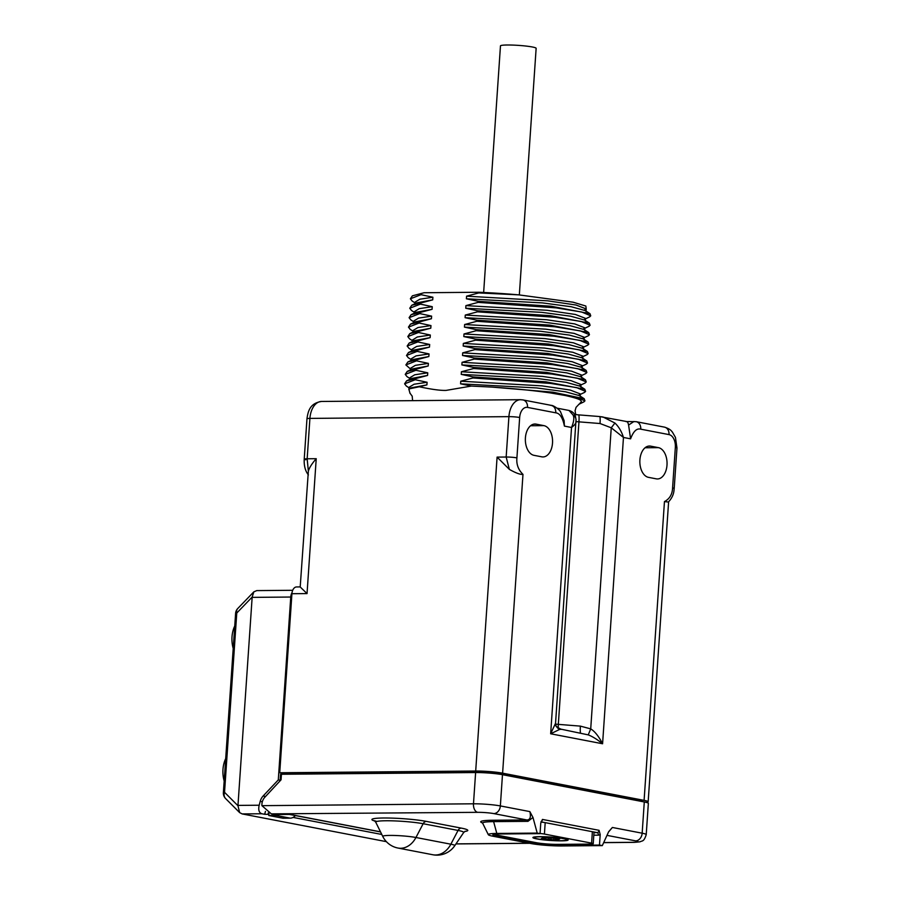 <?xml version="1.0" encoding="UTF-8"?>
<svg xmlns="http://www.w3.org/2000/svg" width="900" height="900" viewBox="0 0 900 900"><rect width="100%" height="100%" fill="white"/><g stroke="black" fill="none" stroke-linecap="round" stroke-linejoin="round"><path stroke-width="1.35" d="M283.466 774.248L283.511 773.482L479.486 771.761A13.05 1.271 3.9 0 1 497.756 773.212L639.248 800.415A13.05 1.271 3.9 0 1 642.015 801.394L642.004 801.518M300.195 586.98L307.035 593.584L291.926 593.719L279.731 772.751L283.511 773.482M291.926 593.719A7.673 4.747 -90.5 0 1 296.584 586.946L300.206 586.913L308.363 471.161L307.159 458.775L309.915 418.399L508.916 416.644L506.16 457.031L509.366 469.395L497.093 457.11L506.16 457.031A7.673 0.799 -176.1 0 1 516.915 457.886C516.274 464.299 518.288 469.789 522.979 474.379C520.459 474.728 515.925 473.074 509.366 469.395M646.492 802.451A19.215 1.867 3.9 0 0 648.158 801.81A19.215 1.867 3.9 0 0 644.096 800.37L502.605 773.168A19.215 1.867 3.9 0 0 475.695 771.03L279.731 772.751M305.843 459.743C303.334 459.191 303.772 458.865 307.159 458.775L316.226 458.696C311.895 463.669 309.274 467.82 308.363 471.161M672.592 487.811L674.212 488.385C673.898 490.478 674.246 495.832 668.374 502.031L664.459 501.581C669.634 498.892 672.345 494.303 672.592 487.811L675.337 447.435A11.543 7.133 89.5 0 0 669.026 434.61L640.744 429.165C636.773 428.062 633.386 431.28 630.596 438.829L628.594 425.059C628.054 422.404 627.244 421.279 626.164 421.684M527.535 407.407A7.673 5.985 -79.1 0 0 522.956 399.926L551.239 405.36C553.759 405.304 560.194 410.197 560.666 412.155L564.109 420.604L564.413 426.105C562.702 417.69 559.845 413.28 555.829 412.841L527.535 407.407A11.543 7.133 89.5 0 0 519.66 417.499L516.915 457.886M648.506 477.349A15.716 9.72 -90.5 0 1 639.855 460.856A15.716 9.72 -90.5 0 1 649.429 446.04A15.716 9.72 -90.5 0 1 650.633 446.141L658.406 447.637A15.716 9.72 -90.5 0 1 667.046 464.13A15.716 9.72 -90.5 0 1 657.484 478.957A15.716 9.72 -90.5 0 1 656.28 478.845L648.506 477.349M541.778 456.829L534.004 455.332A15.716 9.72 -90.5 0 1 525.364 438.84A15.716 9.72 -90.5 0 1 534.926 424.024A15.716 9.72 -90.5 0 1 536.13 424.136L543.904 425.632A15.716 9.72 -90.5 0 1 552.555 442.114A15.716 9.72 -90.5 0 1 542.981 456.941A15.716 9.72 -90.5 0 1 541.778 456.829M633.982 421.481L628.594 425.059M630.596 438.829L623.464 437.456C621.653 431.584 618.817 426.78 614.947 423.045L603.056 417.004L599.794 416.588M588.251 734.884C592.47 736.492 597.24 739.451 602.584 743.76L550.654 733.781L559.71 729.394A7.673 7.335 -17.3 0 1 555.773 724.995C555.12 725.704 556.819 727.087 560.891 729.146L588.251 734.884L590.715 728.887C594.788 731.34 598.736 736.301 602.584 743.76L623.464 437.456L611.246 427.793L614.947 423.045M559.71 729.394L561.431 729.337M576.023 421.02C576.506 422.685 575.01 424.834 571.534 427.478L550.654 733.781L555.548 723.274L555.773 724.995M576.045 419.501A7.673 6.626 173.2 0 0 573.053 414.99L569.002 410.456C576.664 412.796 575.392 418.601 576.045 419.501L555.548 723.274M564.413 426.105L571.534 427.478C573.908 421.718 574.414 417.555 573.053 414.99M558.191 728.021A7.673 0.878 94.5 0 1 558.326 724.365L580.376 726.12L590.715 728.876L611.246 427.793L600.041 423.529L578.947 421.853L558.326 724.365A7.673 0.743 -176.1 0 1 555.57 724.095M580.534 732.926A7.673 0.878 94.5 0 1 580.376 726.12M575.741 414.619L575.066 410.749L576.045 407.351L578.689 404.561A85.5 8.303 -176.1 0 0 579.69 403.537L581.467 401.681C580.095 400.905 584.617 399.892 565.144 395.483L550.496 392.94A90.551 8.797 -176.1 0 0 491.884 387.09L553.05 392.197L584.19 398.734L584.944 400.871L575.989 397.069L550.496 392.94M518.636 294.851L478.8 292.928L478.845 292.252A90.551 8.797 -176.1 0 1 518.636 294.851L573.041 302.186L585.866 306.045L586.249 309.341M585.686 309.577L584.246 310.027M478.845 292.252L424.08 292.736L412.38 295.83L424.08 292.736M585.304 310.613L571.275 306.743L542.486 302.906L466.391 298.789L478.226 301.32L551.014 306.214L589.995 313.695L590.738 315.832L581.726 312.019L556.076 307.868L478.159 302.377L478.226 301.32M585.979 311.546L586.159 308.925L576.045 305.021L547.729 300.836L466.571 296.168L466.391 298.789M584.46 310.129L585.259 309.814M589.669 316.834L590.738 315.832M585.337 320.996L585.506 318.375L575.404 314.471L547.087 310.286L465.919 305.618L465.75 308.239L477.585 310.77L550.361 315.664L589.342 323.145L590.096 325.271L581.085 321.469L555.435 317.317L477.506 311.827L477.585 310.77M478.159 302.377L465.919 305.618M584.663 320.051L570.623 316.192L541.845 312.356L465.75 308.239M589.028 326.284L590.096 325.271M583.178 329.029L589.14 326.239M584.685 330.446L584.865 327.825L574.762 323.921L546.435 319.725L465.277 315.067L465.098 317.689L476.944 320.22L549.72 325.114L588.701 332.595L589.455 334.721L580.433 330.919L554.794 326.767L476.865 321.277L476.944 320.22M477.506 311.827L465.277 315.067M584.021 329.501L569.981 325.642L541.192 321.806L465.098 317.689M588.375 335.734L589.455 334.721M582.525 338.468L588.488 335.678M584.044 339.885L584.224 337.275L574.121 333.371L545.794 329.175L464.636 324.517L464.456 327.127L476.291 329.67L549.079 334.564L588.06 342.045L588.814 344.171L579.791 340.369L554.153 336.218L476.224 330.716L476.291 329.67M476.865 321.277L464.636 324.517M583.369 338.951L569.34 335.081L540.551 331.256L464.456 327.127M587.734 345.184L588.814 344.171M581.884 347.918L587.846 345.127M583.403 349.335L583.582 346.725L573.469 342.821L545.153 338.625L463.995 333.968L463.815 336.577L475.65 339.12L548.438 344.014L587.408 351.495L588.161 353.621L579.15 349.819L553.5 345.668L475.582 340.166L475.65 339.12M476.224 330.716L463.995 333.968M582.727 348.401L568.699 344.531L539.91 340.706L463.815 336.577M587.092 354.634L588.161 353.621M581.242 357.368L582.053 357.053M582.75 358.785L582.93 356.175L572.827 352.26L544.511 348.075L463.343 343.418L463.174 346.027L475.009 348.57L547.785 353.464L586.766 360.945L587.52 363.071L578.509 359.269L552.859 355.118L474.93 349.616L475.009 348.57M475.582 340.166L463.343 343.418M582.086 357.851L568.046 353.981L539.269 350.156L463.174 346.027M586.451 364.084L587.52 363.071M580.59 366.817L586.553 364.027M582.109 368.235L582.289 365.625L572.186 361.71L543.859 357.525L462.701 352.868L462.521 355.478L474.368 358.02L547.144 362.914L586.125 370.395L586.879 372.521L577.856 368.719L552.217 364.567L474.289 359.066L474.368 358.02M474.93 349.616L462.701 352.868M581.445 367.301L567.405 363.431L538.616 359.606L462.521 355.478M585.799 373.534L586.879 372.521M581.467 377.685L581.648 375.075L571.545 371.16L543.217 366.975L462.06 362.317L461.88 364.928L473.715 367.47L546.502 372.364L585.484 379.845L586.238 381.971L577.215 378.157L551.576 374.017L473.647 368.516L473.715 367.47M474.289 359.066L462.06 362.317M580.793 376.751L566.764 372.881L537.975 369.056L461.88 364.928M585.158 382.984L586.238 381.971M579.308 385.718L585.27 382.928M580.826 387.135L581.006 384.525L570.892 380.61L542.576 376.425L461.419 371.756L461.239 374.377L473.074 376.92L545.861 381.803L584.831 389.295L585.585 391.421L576.574 387.608L550.924 383.468L473.006 377.966L473.074 376.92M473.647 368.516L461.419 371.756M580.151 386.201L566.123 382.331L537.334 378.495L461.239 374.377M584.516 392.434L585.585 391.421M578.666 395.168L584.629 392.377M580.174 396.585L580.354 393.964L570.251 390.06L541.935 385.875L460.766 381.206L460.586 383.827L471.308 386.066L446.029 390.409C440.303 390.577 431.381 389.363 419.265 386.764L408.757 388.957L409.973 393.019M473.006 377.966L460.766 381.206M579.51 395.651L565.47 391.781L536.692 387.945L460.586 383.827M491.884 387.09L471.308 386.066M583.841 401.895L584.944 400.871M478.8 292.928L466.571 296.168M419.265 386.764L426.915 384.885L427.095 382.264L415.26 379.733L415.327 378.675L427.567 375.435L427.748 372.814L415.901 370.282L405.236 374.377L407.014 376.616M405.236 374.377L407.228 371.419L415.98 369.225L415.901 370.282M415.98 369.225L428.209 365.985L428.389 363.375L416.543 360.832L416.621 359.786L428.85 356.535L429.03 353.925L417.195 351.382L417.262 350.336L429.491 347.085L429.671 344.475L417.836 341.933L417.904 340.886L430.144 337.635L430.324 335.025L418.478 332.483L418.556 331.436L430.785 328.185L430.965 325.575L419.13 323.032L419.197 321.986L431.426 318.735L431.606 316.125L419.771 313.582L419.839 312.536L432.079 309.296L432.248 306.675L420.412 304.132L420.48 303.086L432.72 299.846L432.9 297.225L421.054 294.683L421.132 293.636M426.915 384.885L411.086 387.844L408.757 388.957M427.095 382.264L414.067 384.244L409.421 387.056L409.252 389.678M415.26 379.733L404.595 383.827L406.373 386.066M404.595 383.827L406.575 380.869L415.327 378.675M427.567 375.435L411.593 378.461M427.748 372.814L414.72 374.794L410.074 377.618L409.894 380.228M428.209 365.985L412.38 368.944L407.228 371.419M416.543 360.832L405.877 364.928L410.647 369.146M405.877 364.928L407.869 361.969L416.621 359.786M428.85 356.535L412.886 359.561M429.03 353.925L416.002 355.894L411.356 358.718L411.176 361.327M417.195 351.382L406.519 355.478L408.296 357.728M406.519 355.478L408.51 352.519L417.262 350.336M429.491 347.085L413.527 350.111M429.671 344.475L416.644 346.444L412.009 349.267L411.829 351.877M417.836 341.933L407.171 346.027L408.949 348.277M407.171 346.027L409.162 343.069L417.904 340.886M430.144 337.635L414.214 340.639M418.478 332.483L407.812 336.577L409.522 338.782M407.812 336.577L409.804 333.619L418.556 331.436M430.785 328.185L414.81 331.223M430.965 325.575L417.938 327.544L413.291 330.368L413.111 332.989M419.13 323.032L408.454 327.127L410.231 329.377M408.454 327.127L410.445 324.169L419.197 321.986M431.426 318.735L415.463 321.772M431.606 316.125L418.579 318.094L413.933 320.918L413.752 323.539M419.771 313.582L409.095 317.689L410.873 319.928M409.095 317.689L411.098 314.719L419.839 312.536M432.079 309.296L416.115 312.311M420.412 304.132L409.748 308.239L411.536 310.489M409.748 308.239L411.739 305.28L420.48 303.086M432.72 299.846L416.745 302.873M432.9 297.225L419.873 299.205L415.226 302.017L415.046 304.639M421.054 294.683L410.389 298.789L412.166 301.027M410.389 298.789L412.38 295.83M432.248 306.675L419.22 308.655L414.574 311.546M430.324 335.025L417.285 336.994L412.65 339.941M428.389 363.375L415.361 365.344L410.715 368.168L410.535 370.777M483.649 292.478L500.468 45.9A17.876 1.732 3.9 0 1 507.308 45A17.876 1.732 3.9 0 1 526.174 46.08A17.876 1.732 3.9 0 1 536.141 48.33L519.334 294.907M295.391 815.569A9.18 7.166 100.9 0 1 290.205 818.156L276.053 815.445A9.18 7.166 -79.1 0 0 279.248 814.511M276.053 815.445L268.796 815.501L282.938 818.224L290.205 818.156M268.942 813.217L268.796 815.501M380.498 831.836L289.89 814.41L275.423 814.545A9.214 7.178 100.9 0 1 274.298 814.444L271.327 813.87L261.911 805.658L473.479 803.801A19.181 1.867 3.9 0 1 500.355 805.928L502.481 774.686L644.288 801.956A19.181 1.867 3.9 0 1 648.349 803.396L646.222 834.637A19.181 1.867 -176.1 0 0 642.161 833.197L644.288 801.956M280.114 780.817L280.553 774.383L281.43 774.259L281.059 779.805L264.735 797.355A9.214 7.178 -79.1 0 0 261.911 805.658M281.43 774.259L475.616 772.549A19.181 1.867 3.9 0 1 502.481 774.686M271.327 813.87L477.675 812.329A11.509 1.114 3.9 0 1 493.808 813.6L526.837 819.956C530.123 819.934 531.124 817.144 529.852 811.597L532.98 817.459L537.21 833.085L496.811 833.445A22.253 2.16 -176.1 0 0 488.317 834.683A22.253 2.16 -176.1 0 0 492.998 836.235L530.741 843.491A22.253 2.16 -176.1 0 0 561.915 845.966L602.314 845.606L608.535 831.982L612.383 827.471L608.681 831.69M593.977 832.646L597.094 832.613A2.306 1.8 -79.1 0 0 599.051 830.317L542.441 819.428L540.765 823.117L540.045 833.636L537.21 833.085M599.051 830.317L600.199 834.548L599.479 845.066L602.314 845.606M561.364 840.847A17.651 1.71 -176.1 0 0 568.069 839.801A17.651 1.71 -176.1 0 0 557.572 837.653A17.651 1.71 -176.1 0 0 539.663 836.674A17.651 1.71 -176.1 0 0 532.991 837.405A17.651 1.71 -176.1 0 0 542.048 839.689A17.651 1.71 -176.1 0 0 561.364 840.847M540.056 833.501A7.673 0.743 3.9 0 1 544.421 834.064L591.592 843.143A7.673 0.743 3.9 0 1 593.224 843.716A7.673 0.743 3.9 0 1 590.276 844.099L557.719 844.38A15.345 1.496 3.9 0 1 536.22 842.681L498.476 835.425A15.345 1.496 3.9 0 1 495.225 834.266A15.345 1.496 3.9 0 1 495.259 834.188M593.798 835.211L598.354 835.178A2.306 1.429 -90.5 0 0 597.094 832.613L592.369 831.712A7.673 0.743 3.9 0 1 594 832.286L593.224 843.716M591.592 843.143L592.369 831.712L545.197 822.634L544.421 834.064M540.945 822.082A7.673 0.743 3.9 0 1 545.197 822.634L541.012 821.835M540.045 833.636L499.635 833.985A17.651 1.71 -176.1 0 0 492.885 834.874A17.651 1.71 -176.1 0 0 496.62 836.201L534.364 843.457A17.651 1.71 -176.1 0 0 559.08 845.415L599.479 845.066M482.479 822.938A30.668 2.981 -176.1 0 1 492.469 820.26L526.837 819.956A2.306 1.429 -90.5 0 1 527.985 821.34L532.98 817.459M268.864 814.399L264.668 814.298L265.455 811.384M268.256 812.947L268.166 814.264M386.381 841.658L242.179 813.926L239.659 812.621L237.949 805.714L252.169 597.06L253.845 591.84L237.735 608.535A7.673 5.366 44 0 0 236.768 613.035A7.673 0.743 -176.1 0 0 235.609 613.339L223.38 792.619A7.673 0.743 3.9 0 1 224.539 792.304A7.673 6.075 135 0 0 225.607 798.559L239.659 812.621M280.148 780.278L278.291 779.918L263.115 796.028A10.744 8.381 100.9 0 0 260.213 801.36L259.178 805.219C258.131 809.921 259.02 812.768 261.832 813.758L264.668 814.298M278.291 779.918L290.756 597.038L252.157 597.375M292.072 592.549A7.673 4.747 89.5 0 0 290.756 597.038M233.213 648.428A21.566 13.331 89.5 0 1 232.009 636.829A21.566 13.331 -90.5 0 1 234.743 625.995M256.793 590.602L253.845 591.84M225.709 758.587A21.566 13.331 -90.5 0 0 222.975 769.421A21.566 13.331 89.5 0 0 224.179 781.02M555.491 838.327L555.435 839.16L559.642 839.059L555.863 838.327L547.267 837.641L542.441 837.686L545.276 838.238L545.31 837.664M540.371 836.809A16.504 1.597 -176.1 0 0 534.116 837.518A16.504 1.597 -176.1 0 0 542.711 839.644A16.504 1.597 -176.1 0 0 560.655 840.701A16.504 1.597 3.9 0 0 566.944 839.756A16.504 1.597 3.9 0 0 557.224 837.742A16.504 1.597 3.9 0 0 540.371 836.809M545.648 837.664L545.602 838.35L541.395 838.462L545.164 839.183L548.786 839.149L548.865 837.956M555.435 839.16L558.596 839.824L553.77 839.869L548.786 839.149M545.164 839.183L545.22 838.418M553.77 839.869L553.871 838.35M479.43 772.582L479.486 771.761M316.226 458.696L307.035 593.584M475.695 771.03L497.093 457.11M306.968 418.781A7.673 0.743 3.9 0 1 309.915 418.399A19.215 11.88 -90.5 0 1 321.559 401.456C309.859 403.245 308.048 411.255 306.968 418.781L304.223 459.169C303.896 465.716 305.291 470.981 308.396 474.941M644.096 800.37L664.459 501.581M522.979 474.379L502.605 773.168M519.66 417.499A7.673 0.743 -176.1 0 0 508.916 416.644A19.215 11.88 89.5 0 1 520.56 399.701L321.559 401.456M675.337 447.435A7.673 0.743 3.9 0 1 676.969 448.009L675.439 437.366L672.3 431.921C671.535 431.381 671.141 429.266 664.447 427.129L636.165 421.684L626.692 421.549M669.026 434.61A7.673 5.985 -79.1 0 0 664.447 427.129M640.744 429.165A7.673 6.008 -78.6 0 0 636.165 421.684M555.829 412.841C555.784 408.218 553.95 405.697 550.316 405.281M576.113 421.56A7.673 0.743 -176.1 0 0 578.947 421.853A7.673 0.878 94.5 0 0 578.633 414.877L574.56 414.495M578.543 414.911A7.673 0.878 94.5 0 1 578.633 414.877L599.715 416.554A7.673 0.878 -85.5 0 1 600.041 423.529M648.225 446.164L650.633 446.141M645.064 447.761L658.406 447.637M530.561 425.745L543.904 425.632M533.722 424.147L536.13 424.136M639.214 800.977L639.248 800.415M497.711 773.944L497.756 773.212M529.852 811.597L500.355 805.928A7.673 5.985 -79.1 0 1 493.808 813.6M603.675 842.636L634.23 842.366A7.673 4.747 -90.5 0 1 633.645 842.31A11.509 1.114 -176.1 0 0 635.614 840.87A7.673 5.985 -79.1 0 0 642.161 833.197L612.383 827.471M475.616 772.549L473.479 803.801A7.673 4.747 89.5 0 0 477.675 812.329M541.102 821.587A2.306 1.8 -79.1 0 0 542.441 819.428M496.699 835.02L496.62 836.201M534.431 842.332L534.364 843.457M559.148 844.369L559.08 845.415M598.354 835.178A4.601 3.589 -79.1 0 0 600.199 834.548M273.251 814.129L275.423 814.545M635.614 840.87L606.994 835.369M633.645 842.31L603.697 842.569M529.391 843.232L455.996 843.874M464.715 831.488A30.566 2.97 -176.1 0 0 461.34 828.124L426.431 821.408A30.566 2.97 -176.1 0 0 386.392 817.999A30.566 2.97 -176.1 0 0 374.839 821.025M527.985 821.34L493.616 821.633A28.676 2.79 -176.1 0 0 482.67 823.241L482.692 822.904M496.811 833.445L493.616 821.633A2.306 1.429 -90.5 0 0 492.469 820.26M461.34 828.124A4.601 3.589 -79.1 0 0 458.055 830.43L423.146 823.725A26.584 2.587 -176.1 0 0 392.996 820.856A26.584 2.587 -176.1 0 0 375.761 822.24L374.411 820.721L376.864 821.441M426.431 821.408A4.601 3.589 -79.1 0 0 423.146 823.725L415.946 837.495A18.607 1.811 -176.1 0 0 394.841 835.481A18.607 1.811 -176.1 0 0 382.781 836.46L375.761 822.24M465.188 831.24L463.635 832.567A26.584 2.587 -176.1 0 0 458.055 830.43L450.855 844.2L415.946 837.495A21.488 16.751 -79.1 0 1 400.59 848.284A21.488 16.751 100.9 0 1 397.991 848.048L432.9 854.764A21.488 21.488 0 0 0 454.759 845.696A18.607 1.811 -176.1 0 0 450.855 844.2A21.488 16.751 -79.1 0 1 435.499 855A21.488 16.751 100.9 0 1 432.9 854.764M381.791 834.469L293.085 817.414M261.832 813.758L242.179 813.926M260.213 801.36L262.327 801.765M263.115 796.028L265.534 796.5M259.178 805.219L237.982 805.399M237.949 805.714L224.539 792.304L236.768 613.035L252.169 597.06M556.02 839.092L556.076 838.373M550.935 839.317L551.002 838.305M648.158 801.81L668.61 501.84M522.956 399.926L520.56 399.701M626.771 421.56L599.715 416.554M569.002 410.456L557.077 408.161M674.212 488.385L676.969 448.009M589.984 313.695L585.214 310.545M584.617 319.264L589.781 316.789M589.342 323.145L584.572 319.995M588.701 332.595L583.931 329.445M588.06 342.045L583.279 338.895M587.408 351.495L582.637 348.345M582.041 357.053L587.205 354.577M586.766 360.945L581.996 357.795M586.125 370.395L581.355 367.245M580.759 375.952L585.911 373.478M585.484 379.845L580.702 376.695M584.831 389.295L580.061 386.145M584.19 398.745L579.42 395.584M578.824 404.303L583.976 401.827M412.594 400.657L412.2 396.157L409.759 392.906M406.238 385.976L409.365 388.046M411.739 378.394L406.586 380.869M406.879 376.526L410.006 378.596M413.032 359.494L407.869 361.969M408.161 357.637L411.289 359.696M413.674 350.044L408.51 352.519M408.814 348.188L411.941 350.246M409.162 343.069L414.315 340.594M414.956 331.144L409.804 333.619M410.096 329.287L413.224 331.346M415.609 321.694L410.445 324.169M410.738 319.838L413.865 321.896M411.098 314.719L416.25 312.244M416.891 302.805L411.739 305.28M412.031 300.938L415.159 303.007M414.517 312.457L411.379 310.387M414.405 314.089L414.585 311.479M412.582 340.808L409.444 338.726M412.47 342.439L412.65 339.817M380.554 831.938L289.418 814.421M455.951 843.93L529.684 843.289M634.23 842.366L640.035 841.815C642.262 840.488 643.815 842.197 646.222 834.637M488.317 834.683L482.67 823.241M454.759 845.696L463.635 832.567M382.781 836.46A21.488 21.488 0 0 0 397.991 848.048M237.735 608.535A7.673 7.673 0 0 0 235.609 613.339M256.736 590.602L292.702 590.288M223.38 792.619A7.673 7.673 0 0 0 225.607 798.559M534.623 836.944L534.116 837.518M566.516 839.115L566.944 839.756"/></g></svg>
